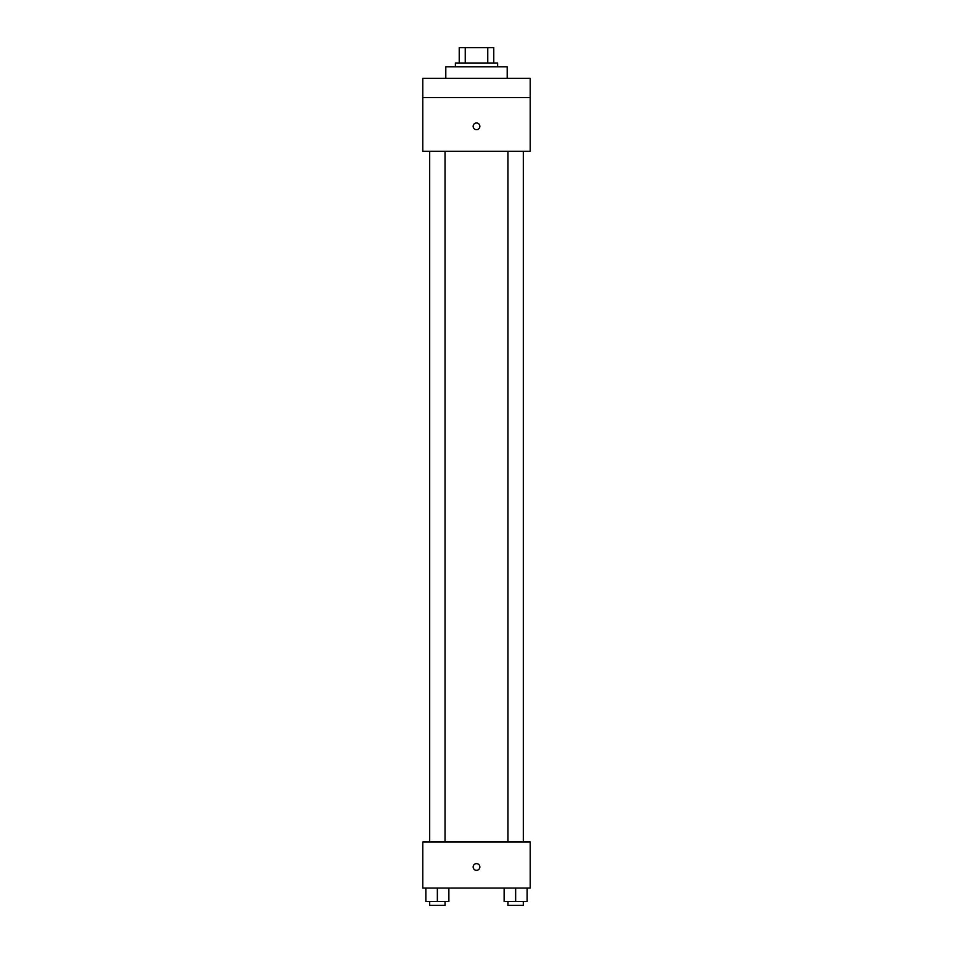 <?xml version="1.0" encoding="UTF-8"?>
<svg xmlns="http://www.w3.org/2000/svg" width="953" height="953" viewBox="0 0 953 953"><rect width="100%" height="100%" fill="white"/><g stroke="black" fill="none" stroke-linecap="round" stroke-linejoin="round"><path stroke-width="1.43" d="M465.243 63.005L465.243 47.65L459.227 47.65L459.227 63.005L459.227 47.65M465.243 47.65L493.773 47.65L493.773 63.005M487.757 63.005L487.757 47.65M455.391 66.841L455.391 63.005L497.609 63.005L497.609 66.841M507.199 78.349L507.199 66.841L445.801 66.841L445.801 78.349M422.775 78.349L530.225 78.349L530.225 97.54L422.775 97.54L422.775 78.349M530.225 97.54L530.225 151.265L422.775 151.265L422.775 97.54M476.5 129.679A3.359 3.359 0 0 1 473.593 124.64A3.359 3.359 0 0 1 479.407 124.64A3.359 3.359 0 0 1 476.5 129.679M422.775 842.035L530.225 842.035L530.225 888.077L422.775 888.077L422.775 842.035M476.5 870.327A3.359 3.359 0 0 1 473.593 865.3A3.359 3.359 0 0 1 479.407 865.3A3.359 3.359 0 0 1 476.5 870.327M504.125 888.077L504.125 901.514L527.152 901.514L527.152 888.077L527.152 901.514M515.644 901.514L515.644 888.077M523.316 901.514L523.316 905.35L507.973 905.35L507.973 901.514M425.848 888.077L425.848 901.514L448.875 901.514L448.875 888.077L448.875 901.514M437.356 901.514L437.356 888.077M445.027 901.514L445.027 905.35L429.684 905.35L429.684 901.514M507.973 151.265L507.973 842.035M523.316 151.265L523.316 842.035M445.027 842.035L445.027 151.265M429.684 842.035L429.684 151.265"/></g></svg>
